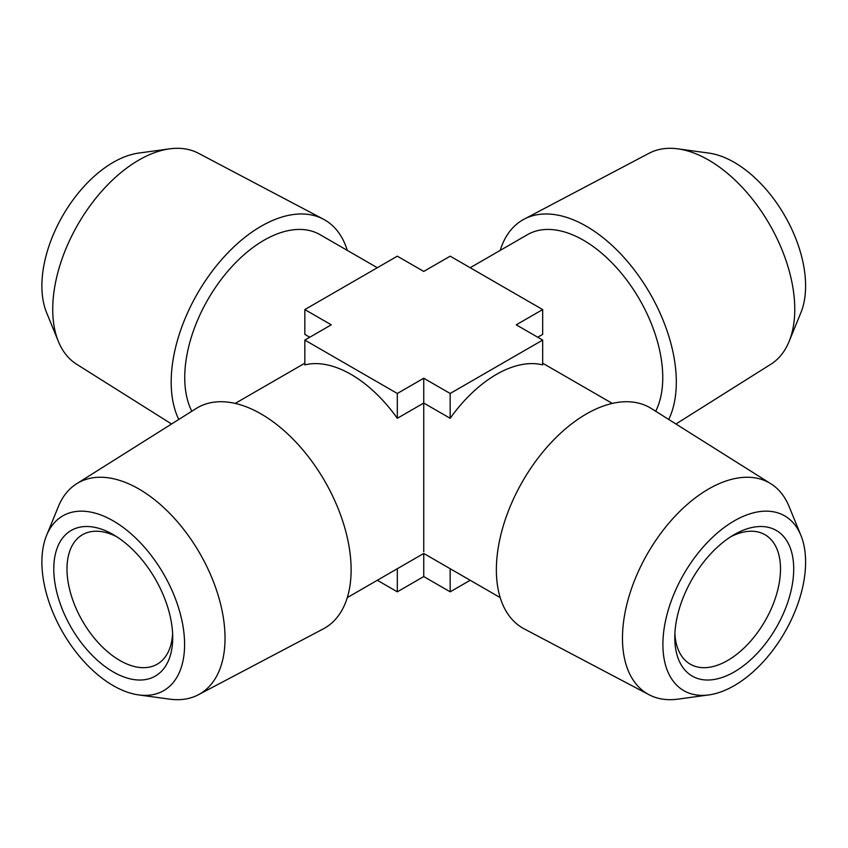 <?xml version="1.0" encoding="UTF-8"?>
<svg xmlns="http://www.w3.org/2000/svg" width="848" height="848" viewBox="0 0 848 848"><rect width="100%" height="100%" fill="white"/><g stroke="black" fill="none" stroke-linecap="round" stroke-linejoin="round"><path stroke-width="1.27" d="M675.941 424L770.864 364.237A121.836 70.342 -120 0 0 789.096 341.49L800.904 312.615A100.901 58.258 -120 0 0 805.6 285.924A100.901 58.258 -120 0 0 708.79 153.075L677.881 148.856A121.836 70.342 -120 0 0 649.059 153.265L524.149 219.155A127.232 73.458 -120 0 0 500.203 250.393M789.096 341.49A121.836 70.342 -120 0 0 794.767 309.266A121.836 70.342 -120 0 0 677.881 148.856M668.722 419.453A127.232 73.458 -120 0 0 637.929 274.794A127.232 73.458 -120 0 0 524.149 219.155M116.642 536.689A74.741 43.153 -120 0 0 82.479 534.728A74.741 43.153 -120 0 0 71.02 594.618A74.741 43.153 -120 0 0 119.854 660.486A74.741 43.153 -120 0 0 157.219 664.185A74.741 43.153 -120 0 0 172.61 633.615M674.891 633.615A74.741 43.153 120 0 0 690.272 664.185A74.741 43.153 120 0 0 747.872 644.162A74.741 43.153 120 0 0 780.499 568.944A74.741 43.153 120 0 0 765.013 534.728A74.741 43.153 120 0 0 730.849 536.689M655.684 411.248A112.116 64.734 -120 0 0 628.591 282.554A112.116 64.734 -120 0 0 527.424 234.684L470.184 267.724M113.24 671.923A84.09 48.548 -120 0 0 172.706 637.59A84.09 48.548 -120 0 0 113.25 534.611A84.09 48.548 -120 0 0 53.784 568.934A84.09 48.548 -120 0 0 113.24 671.923M347.288 250.393A127.232 73.458 120 0 0 323.353 219.155L198.432 153.265A121.836 70.342 120 0 0 169.611 148.856L138.701 153.075A100.901 58.258 120 0 0 113.24 162.35A100.901 58.258 120 0 0 46.587 312.615L58.395 341.49A121.836 70.342 120 0 0 76.627 364.237L171.561 424M734.251 534.611L734.251 534.611A84.09 48.548 120 0 0 674.796 637.59A84.09 48.548 120 0 0 734.251 671.923A84.09 48.548 120 0 0 793.707 568.944A84.09 48.548 120 0 0 734.251 534.611M537.727 337.239L542.667 334.388L542.667 309.573L450.171 256.17L423.746 271.434L397.32 256.17L304.835 309.573L304.835 334.388L309.764 337.239M113.24 520.884A100.901 58.258 60 0 1 183.412 628.834A100.901 58.258 60 0 1 138.701 694.925A100.901 58.258 60 0 1 62.794 632.396A100.901 58.258 60 0 1 46.587 535.385A100.901 58.258 60 0 1 113.24 520.884M169.611 148.856A121.836 70.342 120 0 0 138.881 160.06A121.836 70.342 120 0 0 58.395 341.49M734.251 685.65A100.901 58.258 -60 0 1 708.79 694.925A100.901 58.258 -60 0 1 683.795 574.138A100.901 58.258 -60 0 1 800.904 535.385A100.901 58.258 -60 0 1 734.251 685.65M423.746 551.751L423.746 403.044L450.171 418.297A112.116 64.734 -60 0 1 542.667 364.905L542.667 340.09L516.241 324.826L542.667 309.573M191.807 411.248A112.116 64.734 -60 0 1 264.014 240.238A112.116 64.734 -60 0 1 320.078 234.684L377.307 267.724M46.587 535.385L58.395 506.51A121.836 70.342 60 0 1 76.627 483.763A121.836 70.342 60 0 1 138.881 488.989A121.836 70.342 60 0 1 218.826 597.575A121.836 70.342 60 0 1 198.432 694.735A121.836 70.342 60 0 1 169.611 699.144L138.701 694.925M323.353 219.155A127.232 73.458 120 0 0 209.562 274.794A127.232 73.458 120 0 0 178.78 419.453M708.79 694.925L677.881 699.144A121.836 70.342 -60 0 1 649.059 694.735A121.836 70.342 -60 0 1 622.474 638.205A121.836 70.342 -60 0 1 676.534 514.672A121.836 70.342 -60 0 1 770.864 483.763A121.836 70.342 -60 0 1 789.096 506.51L800.904 535.385M470.184 580.276L450.171 591.83L423.746 576.566L397.32 591.83L377.307 580.276M542.667 340.09L450.171 393.483L423.746 378.229L397.32 393.483L304.835 340.09L331.261 324.826L304.835 309.573M770.864 483.763L651.349 408.524A127.232 73.458 120 0 0 586.339 413.983A127.232 73.458 120 0 0 502.843 527.382A127.232 73.458 120 0 0 524.149 628.845L649.059 694.735M450.171 591.83L450.171 568.711M450.171 418.297L450.171 393.483M76.627 483.763L196.142 408.524A127.232 73.458 60 0 1 261.152 413.983A127.232 73.458 60 0 1 344.648 527.382A127.232 73.458 60 0 1 323.353 628.845L198.432 694.735M397.32 568.711L397.32 591.83M500.203 597.607L423.746 553.458L423.746 576.566M304.835 340.09L304.835 364.905A112.116 64.734 -120 0 1 351.072 374.413A112.116 64.734 -120 0 1 397.32 418.297L397.32 393.483M423.746 378.229L423.746 403.044L397.32 418.297M612.32 403.415L542.667 363.198M347.288 597.607L423.746 553.458M235.172 403.415L304.835 363.198"/></g></svg>
